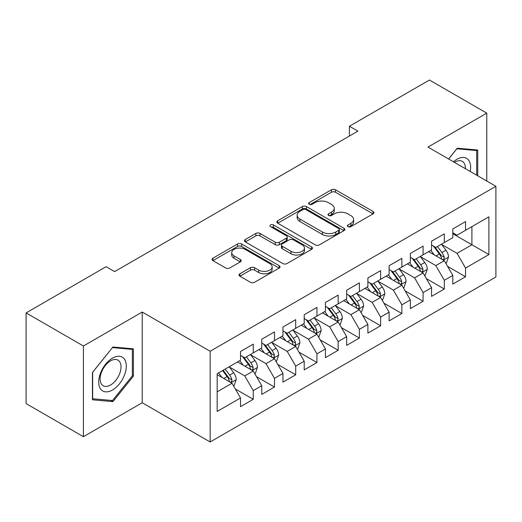 <?xml version="1.0" encoding="UTF-8"?>
<svg xmlns="http://www.w3.org/2000/svg" width="522" height="522" viewBox="0 0 522 522"><rect width="100%" height="100%" fill="white"/><g stroke="black" fill="none" stroke-linecap="round" stroke-linejoin="round"><path stroke-width="0.78" d="M347.991 226.652A2.062 1.194 0 0 0 350.908 226.652L373.047 213.87A2.949 1.703 0 0 0 373.915 212.669A2.949 1.703 0 0 0 373.047 211.469L335.542 189.812A2.949 1.703 0 0 0 331.372 189.812L309.233 202.595A2.062 1.194 0 0 0 308.632 203.436A2.062 1.194 0 0 0 309.233 204.278A2.062 1.194 0 0 0 312.149 204.278L315.014 202.627A9.429 5.442 0 0 1 328.351 202.627L331.477 204.428A9.429 5.442 0 0 1 334.243 208.278A9.429 5.442 0 0 1 331.477 212.128L328.612 213.785A2.062 1.194 0 0 0 328.012 214.627A2.062 1.194 0 0 0 328.612 215.469A2.062 1.194 0 0 0 331.529 215.469L334.393 213.811A9.429 5.442 0 0 1 347.73 213.811L350.856 215.619A9.429 5.442 0 0 1 353.622 219.468A9.429 5.442 0 0 1 350.856 223.318L347.991 224.969A2.062 1.194 0 0 0 347.391 225.811A2.062 1.194 0 0 0 347.991 226.652L347.991 224.969M239.898 273.782A2.949 1.703 0 0 0 239.037 274.99A2.949 1.703 0 0 0 239.898 276.19L250.423 282.265A2.949 1.703 0 0 0 254.586 282.265L279.179 268.073A2.949 1.703 0 0 0 280.04 266.866A2.949 1.703 0 0 0 279.179 265.665L241.666 244.009A2.949 1.703 0 0 0 237.503 244.009L212.911 258.207A2.949 1.703 0 0 0 212.049 259.408A2.949 1.703 0 0 0 212.911 260.608L225.621 267.949A2.949 1.703 0 0 0 229.791 267.949L240.316 261.874A2.949 1.703 0 0 0 241.177 260.674A2.949 1.703 0 0 0 240.316 259.467L234.013 255.832A7.882 4.554 0 0 1 231.703 252.609A7.882 4.554 0 0 1 236.57 248.407A7.882 4.554 0 0 1 245.157 249.392L269.848 263.649A7.882 4.554 0 0 1 272.158 266.866A7.882 4.554 0 0 1 267.297 271.075A7.882 4.554 0 0 1 258.703 270.083L254.586 267.708A2.949 1.703 0 0 0 250.423 267.708L239.898 273.782L239.898 276.19M83.416 346.001L83.416 436.699L142.225 402.749L142.225 312.045L83.416 346.001L26.1 312.906L106.136 266.696L114.625 271.603L357.909 131.139L349.42 126.239L349.42 136.046M142.225 312.045L210.157 351.267L495.9 186.295L495.9 276.993L210.157 441.971L210.157 351.267M486.772 181.023L486.772 113.124L427.968 147.073L495.9 186.295M486.772 113.124L429.456 80.029L349.42 126.239M315.223 244.851A2.949 1.703 0 0 0 319.392 244.851L343.978 230.659A2.949 1.703 0 0 0 344.846 229.452A2.949 1.703 0 0 0 343.978 228.251L306.473 206.595A2.949 1.703 0 0 0 302.303 206.595L277.717 220.793A2.949 1.703 0 0 0 276.856 221.994A2.949 1.703 0 0 0 277.717 223.194L315.223 244.851M271.355 227.103A2.062 1.194 0 0 1 273.443 227.39L273.443 224.943L311.582 246.958A2.949 1.703 0 0 1 312.443 248.159A2.949 1.703 0 0 1 311.582 249.366L286.989 263.558A2.949 1.703 0 0 1 282.82 263.558L245.314 241.901L245.314 239.5A2.949 1.703 0 0 0 244.453 240.701A2.949 1.703 0 0 0 245.314 241.901M245.314 239.5L255.839 233.425A2.949 1.703 0 0 1 260.008 233.425L275.218 242.208A2.949 1.703 0 0 0 279.387 242.208L286.363 238.176A2.949 1.703 0 0 0 287.231 236.968A2.949 1.703 0 0 0 286.363 235.768L270.526 226.626A2.062 1.194 0 0 1 269.926 225.785A2.062 1.194 0 0 1 271.199 224.682A2.062 1.194 0 0 1 273.443 224.943M452.802 233.732L471.914 244.759L471.914 226.62L488.892 216.813L465.539 230.3L465.539 221.596L452.802 228.949L452.802 237.654L444.313 242.554L444.313 233.849L431.577 241.203L431.577 249.907L423.081 254.808L423.081 246.11L410.344 253.464L410.344 262.161L401.855 267.068L401.855 258.364L389.118 265.718L389.118 274.422L380.623 279.322L380.623 270.618L367.886 277.978L367.886 286.676L359.397 291.583L359.397 282.878L346.66 290.232L346.66 298.936L338.165 303.837L338.165 295.132L325.428 302.486L325.428 311.19L316.939 316.091L316.939 307.393L304.202 314.746L304.202 323.444L295.706 328.351L295.706 319.647L282.97 327L282.97 335.705L274.481 340.605L274.481 331.901L261.744 339.254L261.744 347.959L253.248 352.865L253.248 344.161L240.512 351.515L240.512 360.219L217.165 373.7L217.165 411.447L240.512 397.966L232.022 383.259L217.165 374.679M488.892 216.813L488.892 254.566L465.539 268.047L457.05 253.34L441.658 244.453M447.602 266.396L465.539 276.751L465.539 268.047M465.539 276.751L452.802 284.105L452.802 275.401L444.313 280.307L435.824 265.594L420.432 256.713M426.376 278.65L444.313 289.005L444.313 280.307M444.313 289.005L431.577 296.359L431.577 287.661L423.081 292.561L414.592 277.854L399.199 268.967M405.144 290.904L423.081 301.266L423.081 292.561M423.081 301.266L410.344 308.619L410.344 299.915L401.855 304.815L393.366 290.108L377.974 281.221M383.918 303.165L401.855 313.52L401.855 304.815M401.855 313.52L389.118 320.873L389.118 312.169L380.623 317.076L372.134 302.368L356.741 293.481M362.686 315.418L380.623 325.774L380.623 317.076M380.623 325.774L367.886 333.127L367.886 324.43L359.397 329.33L350.908 314.622L335.516 305.735M341.46 327.679L359.397 338.034L359.397 329.33M359.397 338.034L346.66 345.388L346.66 336.683L338.165 341.584L329.676 326.876L314.283 317.996M320.227 339.933L338.165 350.288L338.165 341.584M338.165 350.288L325.428 357.642L325.428 348.944L316.939 353.844L308.45 339.137L293.057 330.25M299.002 352.187L316.939 362.549L316.939 353.844M316.939 362.549L304.202 369.902L304.202 361.198L295.706 366.098L287.217 351.391L271.825 342.504M277.769 364.447L295.706 374.803L295.706 366.098M295.706 374.803L282.97 382.156L282.97 373.452L274.481 378.359L265.992 363.651L250.599 354.764M256.543 376.701L274.481 387.056L274.481 378.359M274.481 387.056L261.744 394.41L261.744 385.712L253.248 390.613L244.759 375.905L229.367 367.018M235.311 388.955L253.248 399.317L253.248 390.613M253.248 399.317L240.512 406.671L240.512 397.966M240.512 355.312L244.759 357.766L253.248 352.865M217.165 391.839L232.022 383.259M261.744 343.058L265.992 345.505L274.481 340.605M244.759 375.905L253.248 371.005L237.543 361.935M261.744 385.712L253.248 371.005M282.97 330.798L287.217 333.251L295.706 328.351M265.992 363.651L274.481 358.744L258.768 349.675M282.97 373.452L274.481 358.744M304.202 318.544L308.45 320.997L316.939 316.091M287.217 351.391L295.706 346.491L280.001 337.421M304.202 361.198L295.706 346.491M325.428 306.29L329.676 308.737L338.165 303.837M308.45 339.137L316.939 334.23L301.227 325.16M325.428 348.944L316.939 334.23M346.66 294.03L350.908 296.483L359.397 291.583M329.676 326.876L338.165 321.976L322.459 312.906M346.66 336.683L338.165 321.976M367.886 281.776L372.134 284.229L380.623 279.322M350.908 314.622L359.397 309.722L343.685 300.652M367.886 324.43L359.397 309.722M389.118 269.515L393.366 271.969L401.855 267.068M372.134 302.368L380.623 297.462L364.917 288.392M389.118 312.169L380.623 297.462M410.344 257.261L414.592 259.715L423.081 254.808M393.366 290.108L401.855 285.208L386.143 276.138M410.344 299.915L401.855 285.208M431.577 245.007L435.824 247.454L444.313 242.554M414.592 277.854L423.081 272.947L407.375 263.878M431.577 287.661L423.081 272.947M452.802 232.747L457.05 235.2L465.539 230.3M435.824 265.594L444.313 260.693L428.601 251.624M452.802 275.401L444.313 260.693M26.1 312.906L26.1 403.604L83.416 436.699M142.225 402.749L210.157 441.971M457.05 253.34L471.914 244.759L488.892 254.566M477.747 175.816L477.747 150.023L457.265 148.196L448.594 158.982M133.41 376.14L133.41 348.827L112.928 346.999L92.44 372.48L92.44 399.793L112.928 401.627L133.41 376.14L132.353 375.527M348.82 226.946L350.856 225.772A9.429 5.442 0 0 0 353.622 221.915L353.622 219.468M334.243 208.278L334.243 210.731A9.429 5.442 0 0 1 331.477 214.581L329.441 215.756M373.008 213.896L335.542 192.266A2.949 1.703 0 0 0 331.372 192.266L310.061 204.572M343.939 230.678L306.473 209.048A2.949 1.703 0 0 0 302.303 209.048L277.756 223.22M338.771 230.293A2.062 1.194 0 0 0 339.378 229.452A2.062 1.194 0 0 0 338.771 228.61L305.846 209.603A2.062 1.194 0 0 0 302.93 209.603L299.909 211.345A9.429 5.442 0 0 0 297.148 215.195A9.429 5.442 0 0 0 299.909 219.044L322.413 232.042A9.429 5.442 0 0 0 335.75 232.042L338.771 230.293L338.771 232.747A2.062 1.194 0 0 0 339.378 231.905L339.378 229.452M297.148 215.195L297.148 217.648A9.429 5.442 0 0 0 299.909 221.498L299.909 219.044M338.771 232.747L335.75 234.489A9.429 5.442 0 0 1 322.413 234.489L299.909 221.498M245.353 241.927L255.839 235.872L255.839 233.425M287.231 236.968L287.231 239.422A2.949 1.703 0 0 1 286.363 240.629L279.387 244.655A2.949 1.703 0 0 1 275.218 244.655L260.008 235.872A2.949 1.703 0 0 0 255.839 235.872M273.443 227.39L311.543 249.385M291.002 251.317A7.882 4.554 0 0 0 299.595 252.302A7.882 4.554 0 0 0 304.457 248.1A7.882 4.554 0 0 0 302.147 244.883L293.449 239.859A2.949 1.703 0 0 0 289.279 239.859L282.304 243.891A2.949 1.703 0 0 0 281.436 245.092A2.949 1.703 0 0 0 282.304 246.293L291.002 251.317L291.002 253.77A7.882 4.554 0 0 0 299.595 254.756A7.882 4.554 0 0 0 304.457 250.553L304.457 248.1M281.436 245.092L281.436 247.545A2.949 1.703 0 0 0 282.304 248.746L282.304 246.293M291.002 253.77L282.304 248.746M272.158 266.866L272.158 269.319A7.882 4.554 0 0 1 267.297 273.521A7.882 4.554 0 0 1 258.703 272.536L254.586 270.161A2.949 1.703 0 0 0 250.423 270.161L239.937 276.216M231.703 252.609L231.703 255.062A7.882 4.554 0 0 0 234.013 258.279L234.013 255.832M240.277 261.9L234.013 258.279M279.139 268.093L241.666 246.462A2.949 1.703 0 0 0 237.503 246.462L212.95 260.635M110.762 400.374L112.928 401.627M445.886 263.414L446.395 263.121L448.515 256.994A7.954 4.594 -120 0 0 445.977 250.214L441.468 244.198M434.278 254.899L430.852 250.325M429.247 251.995L428.862 251.473M442.813 259.825L444.046 258.716L444.222 257.333A7.954 4.594 -120 0 0 441.945 252.544L437.436 246.528M434.859 246.899L440.431 254.338A4.052 2.342 60 0 1 441.168 255.565L444.222 257.333M433.462 246.09L439.393 254.018A7.954 4.594 60 0 1 441.671 258.801L441.834 259.264M424.654 275.668L425.162 275.375L427.29 269.248A7.954 4.594 -120 0 0 424.745 262.475L420.236 256.452M413.052 267.16L409.626 262.579M408.021 264.256L407.63 263.734M421.587 272.086L422.82 270.977L422.99 269.587A7.954 4.594 -120 0 0 420.712 264.804L416.204 258.781M413.633 259.16L419.199 266.592A4.052 2.342 60 0 1 419.936 267.825L422.99 269.587M412.23 258.351L418.168 266.272A7.954 4.594 60 0 1 420.445 271.062L420.608 271.518M403.428 287.929L403.937 287.635L406.057 281.502A7.954 4.594 -120 0 0 403.519 274.729L399.01 268.713M391.82 279.414L388.394 274.84M386.789 276.51L386.404 275.988M400.354 284.34L401.588 283.231L401.764 281.841A7.954 4.594 -120 0 0 399.487 277.058L394.978 271.042M392.4 271.414L397.973 278.852A4.052 2.342 60 0 1 398.71 280.079L401.764 281.841M391.004 270.605L396.935 278.533A7.954 4.594 60 0 1 399.213 283.315L399.376 283.772M470.211 171.464A19.516 11.269 120 0 0 468.789 160.398A19.516 11.269 120 0 0 453.442 161.781M465.343 168.652A14.773 8.528 120 0 0 463.954 162.89A14.773 8.528 120 0 0 462.29 161.35A14.773 8.528 120 0 0 454.447 162.362M456.796 148.777L476.69 150.571L476.69 175.203M475.372 149.814L476.69 150.571M448.633 159.008L456.841 148.803M100.55 388.936A19.516 11.269 120 0 0 119.401 383.879A19.516 11.269 120 0 0 124.451 359.201A19.516 11.269 120 0 0 105.601 364.252A19.516 11.269 120 0 0 100.55 388.936M101.522 384.205A14.773 8.528 120 0 0 103.18 385.745A14.773 8.528 120 0 0 116.928 378.848A14.773 8.528 120 0 0 119.616 361.694A14.773 8.528 120 0 0 117.952 360.154A14.773 8.528 120 0 0 104.204 367.051A14.773 8.528 120 0 0 101.522 384.205M112.504 347.6L132.353 349.375L132.353 375.84L112.504 400.531L92.655 398.756L92.655 372.29L112.458 347.574M131.035 348.611L132.353 349.375M382.195 300.183L382.704 299.889L384.831 293.762A7.954 4.594 -120 0 0 382.287 286.989L377.778 280.966M370.594 291.674L367.168 287.093M365.563 288.764L365.172 288.248M379.129 296.6L380.362 295.491L380.531 294.101A7.954 4.594 -120 0 0 378.254 289.318L373.745 283.296M371.175 283.668L376.74 291.106A4.052 2.342 60 0 1 377.478 292.34L380.531 294.101M369.772 282.865L375.709 290.787A7.954 4.594 60 0 1 377.987 295.569L378.15 296.033M360.97 312.443L361.478 312.149L363.599 306.016A7.954 4.594 -120 0 0 361.061 299.243L356.552 293.22M349.362 303.928L345.936 299.354M344.331 301.024L343.946 300.502M357.896 308.854L359.129 307.745L359.306 306.355A7.954 4.594 -120 0 0 357.028 301.572L352.52 295.55M349.942 295.928L355.515 303.36A4.052 2.342 60 0 1 356.252 304.594L359.306 306.355M348.546 295.119L354.477 303.041A7.954 4.594 60 0 1 356.754 307.83L356.917 308.287M339.737 324.697L340.246 324.403L342.373 318.276A7.954 4.594 -120 0 0 339.829 311.497L335.32 305.481M328.136 316.182L324.71 311.608M323.105 313.278L322.713 312.756M336.67 321.108L337.904 319.999L338.073 318.616A7.954 4.594 -120 0 0 335.796 313.826L331.287 307.81M328.716 308.182L334.282 315.621A4.052 2.342 60 0 1 335.02 316.847L338.073 318.616M327.314 307.373L333.251 315.301A7.954 4.594 60 0 1 335.529 320.084L335.692 320.547M318.511 336.951L319.02 336.657L321.141 330.53A7.954 4.594 -120 0 0 318.603 323.757L314.094 317.735M306.903 328.442L303.478 323.862M301.873 325.539L301.488 325.017M315.438 333.369L316.671 332.26L316.847 330.87A7.954 4.594 -120 0 0 314.57 326.087L310.061 320.064M307.484 320.443L313.056 327.875A4.052 2.342 60 0 1 313.794 329.108L316.847 330.87M306.088 319.634L312.019 327.555A7.954 4.594 60 0 1 314.296 332.338L314.459 332.801M297.279 349.211L297.788 348.918L299.915 342.784A7.954 4.594 -120 0 0 297.37 336.011L292.862 329.995M285.678 340.696L282.252 336.122M280.647 337.793L280.255 337.271M294.212 345.623L295.445 344.513L295.615 343.124A7.954 4.594 -120 0 0 293.338 338.341L288.829 332.318M286.258 332.697L291.824 340.129A4.052 2.342 60 0 1 292.561 341.362L295.615 343.124M284.855 331.888L290.793 339.809A7.954 4.594 60 0 1 293.07 344.598L293.233 345.055M276.053 361.465L276.562 361.172L278.683 355.045A7.954 4.594 -120 0 0 276.145 348.272L271.636 342.249M264.445 352.95L261.02 348.376M259.414 350.047L259.029 349.531M272.98 357.883L274.213 356.774L274.389 355.384A7.954 4.594 -120 0 0 272.112 350.595L267.603 344.579M265.026 344.951L270.598 352.389A4.052 2.342 60 0 1 271.336 353.622L274.389 355.384M263.63 344.148L269.561 352.069A7.954 4.594 60 0 1 271.838 356.852L272.001 357.316M254.821 373.726L255.33 373.432L257.457 367.299A7.954 4.594 -120 0 0 254.912 360.526L250.403 354.503M243.219 365.211L239.794 360.637M238.189 362.307L237.797 361.785M251.754 370.137L252.987 369.028L253.157 367.638A7.954 4.594 -120 0 0 250.88 362.855L246.371 356.833M243.8 357.211L249.366 364.643A4.052 2.342 60 0 1 250.103 365.876L253.157 367.638M242.397 356.402L248.335 364.323A7.954 4.594 60 0 1 250.612 369.113L250.775 369.569M233.595 385.98L234.104 385.686L236.225 379.559A7.954 4.594 -120 0 0 233.686 372.78L229.178 366.764M221.987 377.465L218.561 372.891M230.522 382.391L231.755 381.282L231.931 379.899A7.954 4.594 -120 0 0 229.654 375.109L225.145 369.093M223.148 370.242L228.14 376.904A4.052 2.342 60 0 1 228.877 378.13L231.931 379.899M222.594 370.561L227.103 376.584A7.954 4.594 60 0 1 229.38 381.367L229.543 381.83M350.856 225.772L350.856 223.318M328.612 215.469L328.612 213.785M331.477 214.581L331.477 212.128M309.233 204.278L309.233 202.595M331.372 192.266L331.372 189.812M335.542 192.266L335.542 189.812M373.047 213.87L373.047 211.469M277.717 223.194L277.717 220.793M302.303 209.048L302.303 206.595M306.473 209.048L306.473 206.595M343.978 230.659L343.978 228.251M322.413 234.489L322.413 232.042M335.75 234.489L335.75 232.042M260.008 235.872L260.008 233.425M275.218 244.655L275.218 242.208M279.387 244.655L279.387 242.208M286.363 240.629L286.363 238.176M311.582 249.366L311.582 246.958M250.423 270.161L250.423 267.708M254.586 270.161L254.586 267.708M258.703 272.536L258.703 270.083M240.316 261.874L240.316 259.467M212.911 260.608L212.911 258.207M237.503 246.462L237.503 244.009M241.666 246.462L241.666 244.009M279.179 268.073L279.179 265.665M443.315 260.119L448.463 257.144M441.945 252.544L445.977 250.214M436.072 255.937L439.393 254.018M422.089 272.373L427.237 269.404M420.712 264.804L424.745 262.475M414.84 268.191L418.168 266.272M400.857 284.634L406.005 281.658M399.487 277.058L403.519 274.729M393.614 280.451L396.935 278.533M379.631 296.887L384.779 293.912M378.254 289.318L382.287 286.989M372.382 292.705L375.709 290.787M358.399 309.141L363.547 306.173M357.028 301.572L361.061 299.243M351.156 304.959L354.477 303.041M337.173 321.402L342.321 318.427M335.796 313.826L339.829 311.497M329.924 317.219L333.251 315.301M315.94 333.656L321.089 330.687M314.57 326.087L318.603 323.757M308.698 329.473L312.019 327.555M294.715 345.916L299.863 342.941M293.338 338.341L297.37 336.011M287.465 341.734L290.793 339.809M273.482 358.17L278.631 355.195M272.112 350.595L276.145 348.272M266.24 353.988L269.561 352.069M252.257 370.424L257.405 367.455M250.88 362.855L254.912 360.526M245.007 366.242L248.335 364.323M231.024 382.685L236.172 379.709M229.654 375.109L233.686 372.78M223.781 378.502L227.103 376.584"/></g></svg>
